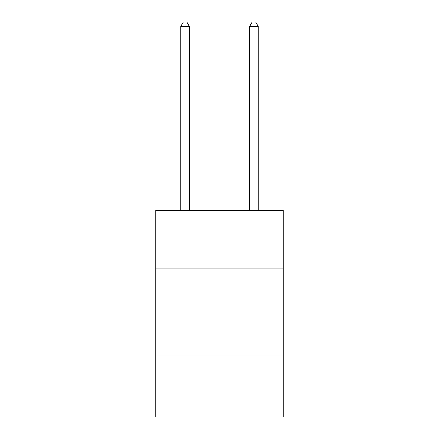 <?xml version="1.0" encoding="UTF-8"?>
<svg xmlns="http://www.w3.org/2000/svg" width="439" height="439" viewBox="0 0 439 439"><rect width="100%" height="100%" fill="white"/><g stroke="black" fill="none" stroke-linecap="round" stroke-linejoin="round"><path stroke-width="0.66" d="M283.226 268.931L283.226 210.374L155.774 210.374L155.774 268.931L283.226 268.931L283.226 417.05L155.774 417.05L155.774 268.931M283.226 355.047L155.774 355.047M189.357 210.374L189.357 26.428L180.747 26.428L180.747 210.374M180.747 26.428L183.332 21.95L186.778 21.95L189.357 26.428M258.253 210.374L258.253 26.428L249.643 26.428L249.643 210.374M249.643 26.428L252.222 21.95L255.668 21.95L258.253 26.428"/></g></svg>

